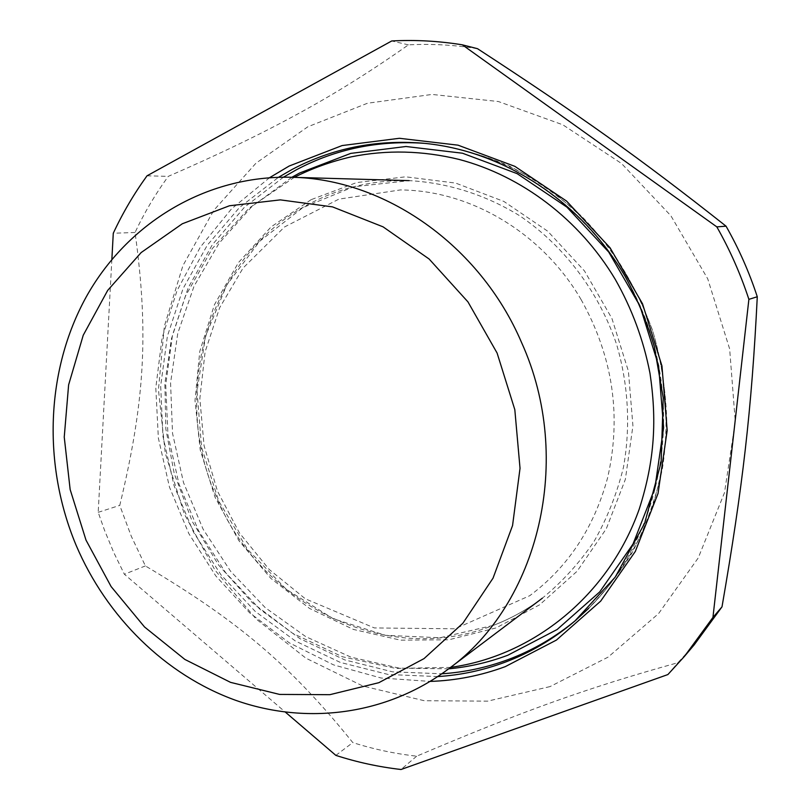 <?xml version="1.0" encoding="UTF-8"?>
<svg xmlns="http://www.w3.org/2000/svg" width="810" height="810" viewBox="0 0 810 810"><rect width="100%" height="100%" fill="white"/><g stroke="black" fill="none" stroke-linecap="round" stroke-linejoin="round"><path stroke-width="0.61" stroke-dasharray="4.05 3.04" d="M111.861 259.382L98.192 512.325L104.591 530.459L113.815 552.653L124.376 574.239L285.464 712.213M477.515 48.691C454.339 44.925 431.315 43.649 408.422 44.864C370.788 71.381 333.74 94.497 297.28 114.2C260.962 134.075 217.961 154.791 168.288 176.357C155.429 194.005 144.342 212.716 135.047 232.48C148.979 333.366 144.666 402.094 119.758 505.389L131.271 536.21L145.385 565.917C237.34 620.561 290.031 664.595 352.796 742.578C373.613 749.22 394.905 753.745 416.674 756.175C520.293 712.152 586.045 688.166 677.96 662.681L694.16 644.902M550.051 686.586L487.681 701.136L424.258 700.721L362.789 686.009L305.957 658.206L256.071 618.962L215.045 570.23L184.397 514.188L165.27 453.175L158.456 389.671L164.339 326.248L182.939 265.579L213.779 210.347L255.919 163.235L307.851 126.775L367.467 103.245L432.054 94.436L498.383 101.523L562.808 124.791L621.543 163.498L670.923 215.814L707.748 278.863L729.648 348.908L735.278 421.666L724.494 492.713L698.26 557.887L658.571 613.605L608.118 657.112L550.051 686.586M408.422 44.864L391.726 40.966M147.015 175.81L168.288 176.357M135.047 232.48L113.278 233.25M98.192 512.325L119.758 505.389M145.385 565.917L124.376 574.239M335.867 755.386L352.796 742.578M667.885 674.558L677.96 662.681M416.674 756.175L401.021 769.5M216.3 496.57C169.118 390.865 209.294 254.299 311.06 203.016C341.364 187.353 374.058 179.891 409.151 180.63C447.191 182.706 484.927 194.511 519.169 215.45C563.78 245.44 598.712 291.377 616.633 344.473C628.438 384.801 630.727 427.012 623.437 467.4C616.906 493.827 607.095 518.532 594.003 541.515C579.241 563.163 562.019 582.056 542.335 598.195C527.128 609.606 510.837 618.658 493.452 625.35C386.34 668.037 259.656 603.906 216.3 496.57M311.091 199.675L271.127 226.881L238.464 262.551L214.397 304.783L199.756 351.52L195.018 400.616L200.212 449.904L215.065 497.289L238.93 540.746L270.844 578.37L309.521 608.431L353.393 629.431L400.565 640.153L448.892 639.779L496.054 627.932L539.602 604.817L577.095 571.263L606.305 528.748L625.35 479.388L632.934 425.837L628.398 371.152L611.935 318.492L584.486 270.945L547.722 231.215L503.901 201.447L455.625 183.08L405.638 176.813L356.633 182.574L311.091 199.675M448.659 668.827L399.219 668.139L351.013 657.173L305.846 636.69L265.275 607.682L230.658 571.374L203.107 529.183L183.516 482.618L172.53 433.309L170.566 382.958L177.765 333.315L194.046 286.173L219.014 243.314L251.971 206.469L291.873 177.279M283.459 177.177L244.417 207.299L212.321 244.742L188.133 287.914L172.479 335.137L165.726 384.709L167.953 434.919L178.99 484.066L198.45 530.53L225.696 572.751L259.909 609.252L300.014 638.705L344.736 659.897L392.577 671.834L441.855 673.788M576.254 619.883L577.743 618.617C598.57 599.491 616.693 577.56 632.094 552.815C645.681 526.733 655.746 498.919 662.286 469.385C669.424 424.339 666.377 377.551 653.235 332.809C638.037 288.714 613.443 248.802 581.539 216.199C559.103 195.909 534.792 179.061 508.609 165.665C481.727 154.406 454.258 147.015 426.192 143.481L424.248 143.319M437.785 676.573L388.324 674.507L340.322 662.418L295.458 641.054L255.231 611.428L220.917 574.725L193.58 532.312L174.049 485.646L162.942 436.286L160.684 385.864L167.407 336.079L183.05 288.623L207.269 245.238L239.406 207.583L278.529 177.269M574.766 621.149L577.743 618.617C609.252 590.49 634.25 554.506 650.501 513.105C659.694 484.765 665.131 455.139 666.832 424.207C666.184 392.516 661.446 361.3 652.627 330.571C641.54 300.591 626.889 272.646 608.654 246.746C589.235 223.155 567.769 202.834 544.259 185.773C507.637 162.354 467.279 148.048 426.192 143.481L422.304 143.137C518.177 151.095 611.226 223.256 647.281 323.798C683.427 424.288 657.74 540.219 588.657 608.371M269.558 177.694L231.457 208.94L200.313 247.131L176.975 290.77L162.04 338.216L155.803 387.838L158.345 437.997L169.472 487.104L188.821 533.577L215.804 575.94L249.622 612.795L289.271 642.826L333.558 664.888L381.075 678L430.211 681.413M542.335 598.195C527.168 609.586 510.918 618.617 493.574 625.29L440.063 637.753L385.459 635.323L333.193 618.708L286.315 589.336L247.455 549.261L218.69 500.985L201.569 447.312L197.053 391.291L205.537 336.12L226.739 285.029L259.737 241.208L302.849 207.613L353.676 186.786L409.151 180.63M581.023 299.447C612.978 356.542 621.807 416.127 607.5 478.214C593.882 527.958 567.962 567.132 529.74 595.715L455.007 628.793L374.372 627.942L305.36 598.813L269.173 569.43L239.456 532.96L217.444 491.062L204.049 445.591L199.847 398.51L205.102 351.844L219.672 307.678L243.081 268.039L284.472 226.992L338.894 199.128L400.322 189.945C469.678 190.309 541.708 232.116 581.023 299.447M450.583 667.379L395.776 668.422L342.306 656.728L292.653 633.309L252.406 602.792L218.558 565.005L192.223 521.407L174.261 473.647L165.827 428.844L164.865 383.474L171.447 338.752L185.5 296.004L212.26 248.599L249.055 208.18L294.293 177.349"/><path stroke-width="1.21" d="M521.63 342.681C479.895 244.721 384.122 178.676 291.418 177.269C205.102 175.193 126.947 223.712 86.143 297.057C45.603 370.808 42.596 465.163 76.12 545.282C106.545 616.785 165.21 674.912 235.68 700.316C306.15 725.203 386.451 715.291 448.284 669.111C538.67 604.169 574.472 459.341 521.63 342.681M285.464 712.213L335.867 755.386C357.089 762.24 378.807 766.938 401.021 769.5L667.885 674.558L684.46 656.363L712.942 617.422L748.885 299.356C740.593 274.063 729.911 249.905 716.83 226.881L462.318 44.823C438.625 40.986 415.095 39.7 391.726 40.966L147.015 175.81C133.954 193.873 122.705 213.02 113.278 233.25L111.861 259.382M684.46 656.363L694.16 644.902L722.004 606.832C742.659 487.438 751.639 410.184 757.279 296.754C749.21 272.119 738.801 248.589 726.043 226.172C640.447 158.507 578.249 114.342 477.515 48.691L462.318 44.823M726.043 226.172L716.83 226.881M748.885 299.356L757.279 296.754M722.004 606.832L712.942 617.422M497.107 353.069L467.947 301.877L429.128 259.018L383.059 226.84L332.505 206.884L280.351 199.878L229.432 205.77L182.301 223.773L141.143 252.568L107.689 290.395L83.238 335.229L68.617 384.882L64.243 437.076L70.156 489.564L86.002 540.108L111.122 586.582L144.524 626.97L184.872 659.441L230.546 682.364L279.602 694.423L329.842 694.686L378.827 682.698L424.015 658.621L462.864 623.254L493.037 578.158L512.558 525.558L520.03 468.301L514.816 409.658L497.107 353.069M291.873 177.279L299.578 173.016L350.75 153.394L405.972 146.499L462.469 153.211L517.165 173.664L566.919 207.147L608.705 252.031L639.91 305.897L658.581 365.604L663.613 427.609L654.844 488.248L633.025 544.016L599.724 591.897L557.138 629.512L507.85 655.229C488.602 662.418 468.879 666.944 448.659 668.827M424.248 143.319C378.381 140.171 335.846 148.949 296.642 169.634L283.459 177.177M441.855 673.788C464.535 672.31 486.658 667.562 508.224 659.553C532.808 650.339 555.488 637.116 576.254 619.883M588.657 608.371L574.766 621.149C553.503 639.09 530.216 652.789 504.893 662.276C483.084 670.366 460.708 675.135 437.785 676.573M278.529 177.269L292.116 169.452C332.1 148.341 375.496 139.563 422.304 143.137C502.048 150.073 580.922 200.313 625.391 276.858C637.389 299.062 647.028 322.299 654.298 346.569L663.228 397.923L661.122 462.358L644.659 523.28L615.165 577.186L574.766 621.149M430.211 681.413C455.858 680.572 480.877 675.641 505.258 666.64L556.429 640.072L600.686 601.121L635.323 551.438L658.034 493.492L667.177 430.434L661.952 365.928L642.522 303.791L610.051 247.759L566.585 201.093L514.856 166.344L458.014 145.162L399.381 138.287L342.134 145.557L289.15 166.04L269.558 177.694M409.151 180.63L291.418 177.269M542.335 598.195L448.284 669.111M294.293 177.349C311.951 168.389 330.936 161.554 351.236 156.836C386.664 149.688 422.587 150.538 459.017 159.408C521.792 175.932 579.514 219.591 615.175 279.227C631.921 308.64 643.535 340.008 649.995 373.339C656.738 418.952 655.168 459.3 639.212 509.156C608.685 595.411 533.183 655.968 450.583 667.379"/></g></svg>
